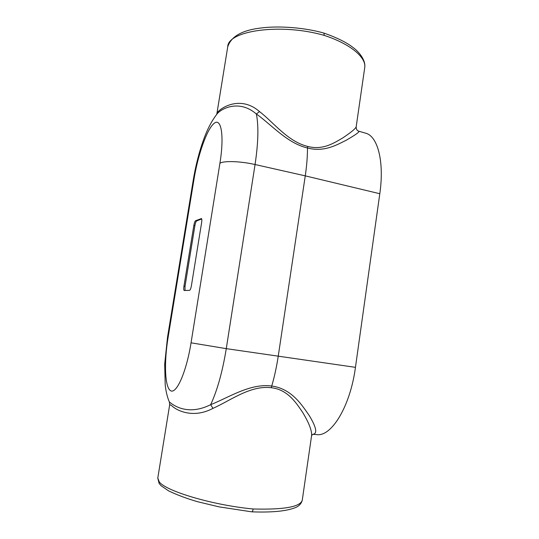 <?xml version="1.0" encoding="UTF-8"?>
<svg xmlns="http://www.w3.org/2000/svg" width="539" height="539" viewBox="0 0 539 539"><rect width="100%" height="100%" fill="white"/><g stroke="black" fill="none" stroke-linecap="round" stroke-linejoin="round"><path stroke-width="0.81" d="M157.779 478.113L159.113 483.416L161.073 485.713L168.646 490.908C177.115 494.95 186.73 498.548 197.496 501.694L219.117 506.876L251.74 511.834C252.373 511.74 252.845 510.79 253.155 508.984C212.797 505.225 165.594 491.056 159.241 481.832L157.792 478.026L169.704 404.607M324.262 35.406L323.878 33.068C305.647 27.873 280.044 25.528 261.146 27.974C242.186 30.157 231.049 36.45 227.727 46.859L227.727 46.859C227.593 30.662 280.846 22.833 324.262 35.406C350.721 44.03 366.527 57.66 364.714 67.712L364.694 67.853M271.36 387.73C250.541 385.068 230.537 400.511 212.966 408.367L210.661 404.681C229.183 397.304 250.312 383.141 271.737 386.018C292.077 388.787 302.372 405.766 309.332 415.697C316.366 427.414 317.586 433.619 312.991 434.306L316.723 434.602C331.411 436.974 350.296 406.426 355.45 367.342L379.8 193.723L305.263 175.862L278.232 356.205C276.648 366.695 274.486 376.633 271.737 386.018L271.36 387.73C288.035 389.576 296.625 403.529 302.83 412.665C309.009 423.027 311.933 430.634 311.616 435.472L312.91 434.299M169.394 402.074C169.387 401.488 184.479 417.786 210.661 404.681C217.345 390.209 222.546 371.533 226.272 348.645L191.049 342.817C186.393 372.112 176.361 394.508 170.593 390.694C164.752 387.332 163.971 362.329 168.128 337.232L167.548 337.03L164.685 364.094L165.203 384.893C165.931 391.557 167.326 397.283 169.394 402.074M212.966 408.367C192.261 419.369 175.404 409.66 171.597 405.55L169.704 404.6L169.401 402.094M364.714 67.712L356.178 126.827C356.205 129.36 357.128 130.829 358.954 131.246C359.486 132.035 355.214 135.046 346.132 140.281C337.488 144.459 324.518 152.517 307.473 147.982C287.159 143.219 271.413 124.637 256.362 113.985L259.522 111.593C273.502 122.286 287.631 141.474 307.594 146.399C323.36 150.657 334.962 142.35 342.932 137.822C351.159 132.298 355.578 128.632 356.178 126.827L356.185 126.793M168.128 337.232L194.02 179.056L193.272 179.986C195.239 168.161 197.961 156.782 201.451 145.853C204.692 136.131 208.822 124.765 216.671 114.457L216.671 114.457C219.683 109.646 238.231 98.381 256.362 113.985C258.747 125.931 258.309 142.774 255.062 164.53L305.263 175.862C306.752 165.837 307.486 156.546 307.473 147.982L307.594 146.399M216.685 114.443L216.84 114.012C216.146 110.94 238.481 93.193 259.522 111.593M201.202 218.511L201.364 218.497C201.882 218.794 201.977 220.141 201.633 222.54L191.399 285.751C190.88 288.52 190.274 290.049 189.566 290.346L184.21 290.514C183.671 290.177 183.583 288.736 183.947 286.175L193.838 225.423C194.323 222.789 194.916 221.212 195.617 220.694L201.505 218.578M185.045 290.494L185.018 286.357L183.947 286.175M201.707 218.962L196.681 220.909C195.98 221.428 195.381 222.998 194.896 225.632L185.018 286.357M302.271 500.165L302.258 500.253C300.263 506.903 283.898 509.813 253.155 508.984M311.596 435.586L302.258 500.253C301.213 504.039 298.525 506.64 294.186 508.055C285.266 511.295 271.117 512.555 251.74 511.834M358.954 131.246L365.631 133.194C377.637 136.023 384.496 161.518 379.8 193.723M194.02 179.056C197.941 154.915 206.855 129.347 213.983 123.471C221.165 117.179 224.467 135.235 219.925 163.25L191.049 342.817M355.45 367.342L226.272 348.645L255.062 164.53C240.589 161.181 223.678 160.635 219.925 163.25M194.896 225.632L193.838 225.423M196.681 220.909L195.617 220.694M193.272 179.986L167.548 337.03M323.899 33.068C337.057 37.723 346.712 42.493 352.863 47.385C358.172 51.05 366.042 59.856 364.721 67.692M216.846 113.938L227.727 46.859"/></g></svg>
